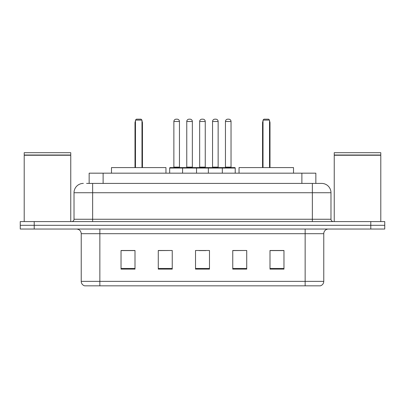 <?xml version="1.0" encoding="UTF-8"?>
<svg xmlns="http://www.w3.org/2000/svg" width="405" height="405" viewBox="0 0 405 405"><rect width="100%" height="100%" fill="white"/><g stroke="black" fill="none" stroke-linecap="round" stroke-linejoin="round"><path stroke-width="0.61" d="M86.589 183.414L92.639 183.414L86.589 183.414L89.156 183.414L89.156 173.173L315.844 173.173L315.844 183.414M83.329 183.414A9.31 9.31 0 0 0 74.019 192.724L74.019 219.257A2.329 2.329 0 0 1 71.69 221.586M321.671 183.414A9.31 9.31 0 0 1 330.981 192.724L92.639 192.724L92.639 183.414L321.529 183.414M330.981 192.724L330.981 219.257C331.123 220.674 331.897 221.449 333.31 221.586M34.217 221.586L20.25 221.586L20.25 225.312L34.217 225.312L20.25 225.312L20.25 229.033L34.217 229.033L34.217 225.312L370.783 225.312L34.217 225.312L34.217 221.586L370.783 221.586L370.783 225.312L384.75 225.312L370.783 225.312L370.783 229.033L34.217 229.033M370.783 229.033L384.75 229.033L384.75 221.586L370.783 221.586M323.767 281.359C323.641 283.591 322.522 285.079 320.416 285.829L305.147 285.829L305.147 281.359L323.767 281.359L323.767 233.69A4.657 4.657 0 0 1 328.425 229.033M305.147 285.829L84.584 285.829A4.657 4.657 0 0 1 81.233 281.359L81.233 233.69C80.954 230.86 79.405 229.311 76.575 229.033M283.966 269.117L283.966 250.493L269.998 250.493L269.998 269.117L283.966 269.117M246.726 269.117L246.726 250.493L232.759 250.493L232.759 269.117L246.726 269.117M135.002 269.117L135.002 250.493L121.034 250.493L121.034 269.117L135.002 269.117M172.241 269.117L172.241 250.493L158.274 250.493L158.274 269.117L172.241 269.117M209.481 269.117L209.481 250.493L195.519 250.493L195.519 269.117L209.481 269.117M172.241 250.493L158.274 250.589L172.241 250.493M246.726 250.493L232.759 250.589L246.726 250.493M198.961 250.589L205.942 250.589M135.002 250.589L121.034 250.589M283.966 250.589L269.998 250.589M24.209 155.252L70.759 155.252L24.209 155.252L24.209 221.586M70.759 155.252L70.759 221.586M70.526 155.019L24.442 155.019M70.759 154.786L70.759 152.69L24.209 152.69L24.209 154.786M165.959 173.173L165.959 167.584L111.491 167.584L111.491 173.173M135.467 120.103L136.399 119.171L141.051 119.171L141.983 120.103L135.467 120.103L135.467 167.584M141.983 120.103L141.983 167.584M142.449 167.584L142.449 122.897A3.726 3.726 0 0 0 141.983 121.095M135.002 167.584L135.002 122.897L135.467 122.897M334.241 155.252L380.791 155.252L334.241 155.252L334.241 221.586M380.791 155.252L380.791 221.586M380.558 155.019L334.474 155.019M380.791 154.786L380.791 152.69L334.241 152.69L334.241 154.786M293.509 173.173L293.509 167.584L239.041 167.584L239.041 173.173M263.017 120.103L263.949 119.171L268.601 119.171L269.533 120.103L263.017 120.103L263.017 167.584M269.533 120.103L269.533 167.584M269.998 167.584L269.998 122.897A3.726 3.726 0 0 0 269.533 121.095M262.551 167.584L262.551 122.897L263.017 122.897M221.727 167.584L234.758 167.584A0.466 0.466 0 0 1 235.224 168.05L182.574 168.05A0.466 0.466 0 0 1 183.04 167.584L196.076 167.584A0.466 0.466 0 0 1 196.541 168.05L196.541 173.173M192.35 121.5L186.766 121.5A2.329 2.329 0 0 1 189.094 119.171L190.026 119.171A2.329 2.329 0 0 1 192.35 121.5L192.35 167.118A0.466 0.466 0 0 0 192.815 167.584M186.766 121.5L186.766 167.118A0.466 0.466 0 0 1 186.3 167.584M183.04 167.584L170.146 167.584A0.466 0.466 0 0 0 169.68 168.05L182.574 168.05L182.574 173.173M208.367 173.173L208.367 168.05A0.466 0.466 0 0 1 208.833 167.584L221.864 167.584A0.466 0.466 0 0 1 222.33 168.05L222.33 173.173M218.143 121.5L212.554 121.5A2.329 2.329 0 0 1 214.883 119.171L215.814 119.171A2.329 2.329 0 0 1 218.143 121.5L218.143 167.118A0.466 0.466 0 0 0 218.609 167.584M212.554 121.5L212.554 167.118A0.466 0.466 0 0 1 212.088 167.584M183.647 168.05A0.466 0.466 0 0 0 183.181 167.584M173.872 121.5A2.329 2.329 0 0 1 176.2 119.171L177.132 119.171A2.329 2.329 0 0 1 179.456 121.5L173.872 121.5L173.872 167.118A0.466 0.466 0 0 1 173.406 167.584M179.456 121.5L179.456 167.118A0.466 0.466 0 0 0 179.921 167.584M169.68 168.05L169.68 173.173M209.436 168.05A0.466 0.466 0 0 0 208.97 167.584M195.934 167.584L208.833 167.584M199.66 121.5A2.329 2.329 0 0 1 201.989 119.171L202.92 119.171A2.329 2.329 0 0 1 205.249 121.5L199.66 121.5L199.66 167.118A0.466 0.466 0 0 1 199.194 167.584M205.249 121.5L205.249 167.118A0.466 0.466 0 0 0 205.71 167.584M225.448 121.5A2.329 2.329 0 0 1 227.777 119.171L228.709 119.171A2.329 2.329 0 0 1 231.037 121.5L225.448 121.5L225.448 167.118A0.466 0.466 0 0 1 224.983 167.584M231.037 121.5L231.037 167.118A0.466 0.466 0 0 0 231.503 167.584M235.224 168.05L235.224 173.173M103.118 183.414L103.118 173.173M301.882 183.414L301.882 173.173M92.639 221.586L92.639 192.724L74.019 192.724M74.019 219.257L330.981 219.257M312.361 183.414L312.361 221.586M305.147 229.033L305.147 233.69L81.233 233.69M323.767 233.69L305.147 233.69L305.147 281.359L99.853 281.359L99.853 285.829M81.233 281.359L99.853 281.359L99.853 229.033M209.481 268.469L195.519 268.469M172.241 268.469L158.274 268.469M135.002 268.469L121.034 268.469M246.726 268.469L232.759 268.469M283.966 268.469L269.998 268.469M141.983 122.897L142.449 122.897M269.533 122.897L269.998 122.897M186.766 167.118L192.35 167.118M212.554 167.118L218.143 167.118M173.872 167.118L179.456 167.118M199.66 167.118L205.249 167.118M225.448 167.118L231.037 167.118M135.467 121.095A3.726 3.726 0 0 0 135.002 122.897M263.017 121.095A3.726 3.726 0 0 0 262.551 122.897"/></g></svg>
